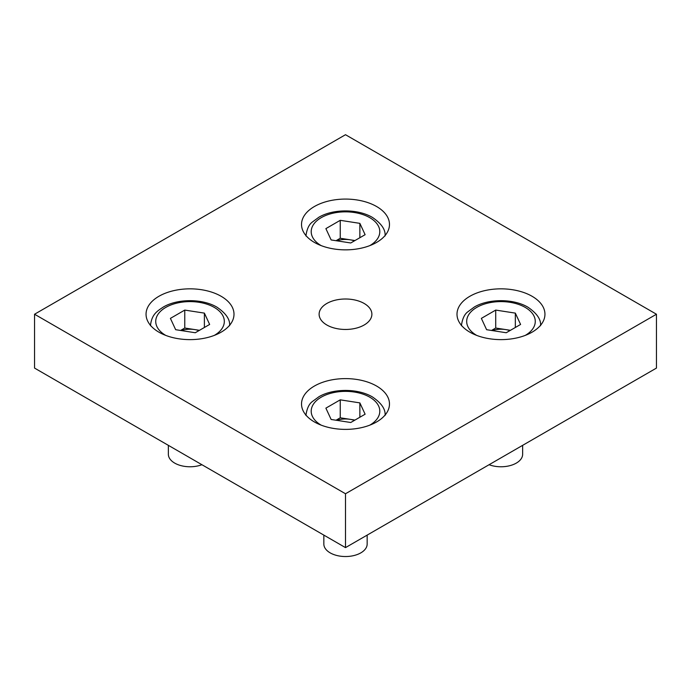 <?xml version="1.0" encoding="UTF-8"?>
<svg xmlns="http://www.w3.org/2000/svg" width="691" height="691" viewBox="0 0 691 691"><rect width="100%" height="100%" fill="white"/><g stroke="black" fill="none" stroke-linecap="round" stroke-linejoin="round"><path stroke-width="1.04" d="M489.081 464.715A21.663 12.507 0 0 0 516.298 463.108A21.663 12.507 0 0 0 522.638 454.263L522.638 445.341M506.235 332.742L520.591 324.45L515.339 313.118L495.715 310.086L481.359 318.378L486.611 329.702L506.235 332.742M515.339 327.482L515.339 313.118M510.433 330.315L495.715 328.035L495.715 310.086M495.715 328.035L491.517 330.462M492.191 330.566A17.586 10.158 180 0 1 505.527 329.555A17.586 10.158 180 0 1 509.906 330.618M323.837 535.11L323.837 544.024A21.663 12.507 0 0 0 337.208 555.581A21.663 12.507 0 0 0 360.823 552.869A21.663 12.507 0 0 0 367.163 544.024L367.163 535.11M350.76 422.503L365.116 414.211L359.864 402.888L340.24 399.847L325.884 408.139L331.136 419.472L350.76 422.503M359.864 417.243L359.864 402.888M354.958 420.076L340.24 417.805L340.24 399.847M340.24 417.805L336.042 420.223M336.716 420.327A17.586 10.158 180 0 1 350.052 419.316A17.586 10.158 180 0 1 354.431 420.378M168.362 445.341L168.362 454.263A21.663 12.507 0 0 0 179.738 465.268A21.663 12.507 0 0 0 201.919 464.715M195.285 332.742L209.641 324.45L204.389 313.118L184.765 310.086L170.409 318.378L175.661 329.702L195.285 332.742M204.389 327.482L204.389 313.118M199.483 330.315L184.765 328.035L184.765 310.086M184.765 328.035L180.567 330.462M181.241 330.566A17.586 10.158 180 0 1 194.577 329.555A17.586 10.158 180 0 1 198.956 330.618M350.76 242.973L365.116 234.69L359.864 223.357L340.24 220.325L325.884 228.617L331.136 239.941L350.76 242.973M359.864 237.721L359.864 223.357M354.958 240.554L340.24 238.274L340.24 220.325M340.24 238.274L336.042 240.701M336.716 240.805A17.586 10.158 180 0 1 350.052 239.794A17.586 10.158 180 0 1 354.431 240.857M34.55 314.232L34.55 368.087L345.5 547.618L656.45 368.087L656.45 314.232L345.5 134.71L34.55 314.232L345.5 493.754L656.45 314.232M376.595 242.42A43.974 25.386 -0 0 0 389.474 224.471A43.974 25.386 -0 0 0 362.326 201.012A43.974 25.386 -0 0 0 314.405 206.514A43.974 25.386 -0 0 0 301.526 224.471A43.974 25.386 -0 0 0 328.674 247.922A43.974 25.386 -0 0 0 376.595 242.42M221.12 332.181A43.974 25.386 -0 0 0 233.999 314.232A43.974 25.386 -0 0 0 206.851 290.773A43.974 25.386 -0 0 0 158.93 296.275A43.974 25.386 -0 0 0 146.051 314.232A43.974 25.386 -0 0 0 173.199 337.692A43.974 25.386 -0 0 0 221.12 332.181M532.07 332.181A43.974 25.386 0 0 0 544.949 314.232A43.974 25.386 0 0 0 517.801 290.773A43.974 25.386 0 0 0 469.88 296.275A43.974 25.386 0 0 0 457.001 314.232A43.974 25.386 0 0 0 484.149 337.692A43.974 25.386 0 0 0 532.07 332.181M376.595 421.951A43.974 25.386 0 0 0 389.474 403.993A43.974 25.386 0 0 0 362.326 380.542A43.974 25.386 0 0 0 314.405 386.044A43.974 25.386 0 0 0 301.526 403.993A43.974 25.386 0 0 0 328.674 427.453A43.974 25.386 0 0 0 376.595 421.951M364.157 325.003A26.388 15.237 0 0 0 371.888 314.232A26.388 15.237 0 0 0 355.597 300.162A26.388 15.237 0 0 0 326.843 303.461A26.388 15.237 0 0 0 319.112 314.232A26.388 15.237 0 0 0 335.403 328.303A26.388 15.237 0 0 0 364.157 325.003M345.5 547.618L345.5 493.754M525.264 335.394A34.3 19.806 0 0 0 525.229 307.409A34.3 19.806 0 0 0 476.738 307.4A34.3 19.806 0 0 0 476.686 335.394M369.789 425.164A34.3 19.806 0 0 0 369.754 397.17A34.3 19.806 0 0 0 321.263 397.161A34.3 19.806 0 0 0 321.211 425.164M214.314 335.394A34.3 19.806 0 0 0 214.279 307.409A34.3 19.806 0 0 0 165.788 307.4A34.3 19.806 0 0 0 165.736 335.394M369.789 245.633A34.3 19.806 0 0 0 369.754 217.648A34.3 19.806 0 0 0 321.263 217.639A34.3 19.806 0 0 0 321.211 245.633M461.398 325.72C462.331 318.853 464.482 314.206 467.859 311.779L474.397 306.968C488.468 298.667 513.093 298.417 527.864 307.15C536.924 313.317 541.157 319.501 540.552 325.72M305.923 415.481C306.856 408.623 309.007 403.967 312.384 401.54L318.922 396.738C332.993 388.428 357.618 388.178 372.389 396.91C381.449 403.078 385.682 409.271 385.077 415.481M150.448 325.72C151.683 314.284 157.099 311.183 163.447 306.968C177.518 298.667 202.143 298.417 216.914 307.15C225.974 313.317 230.207 319.501 229.602 325.72M305.923 235.959C306.856 229.092 309.007 224.445 312.384 222.018L318.922 217.207C332.993 208.907 357.618 208.656 372.389 217.389C381.449 223.547 385.682 229.74 385.077 235.959"/></g></svg>
